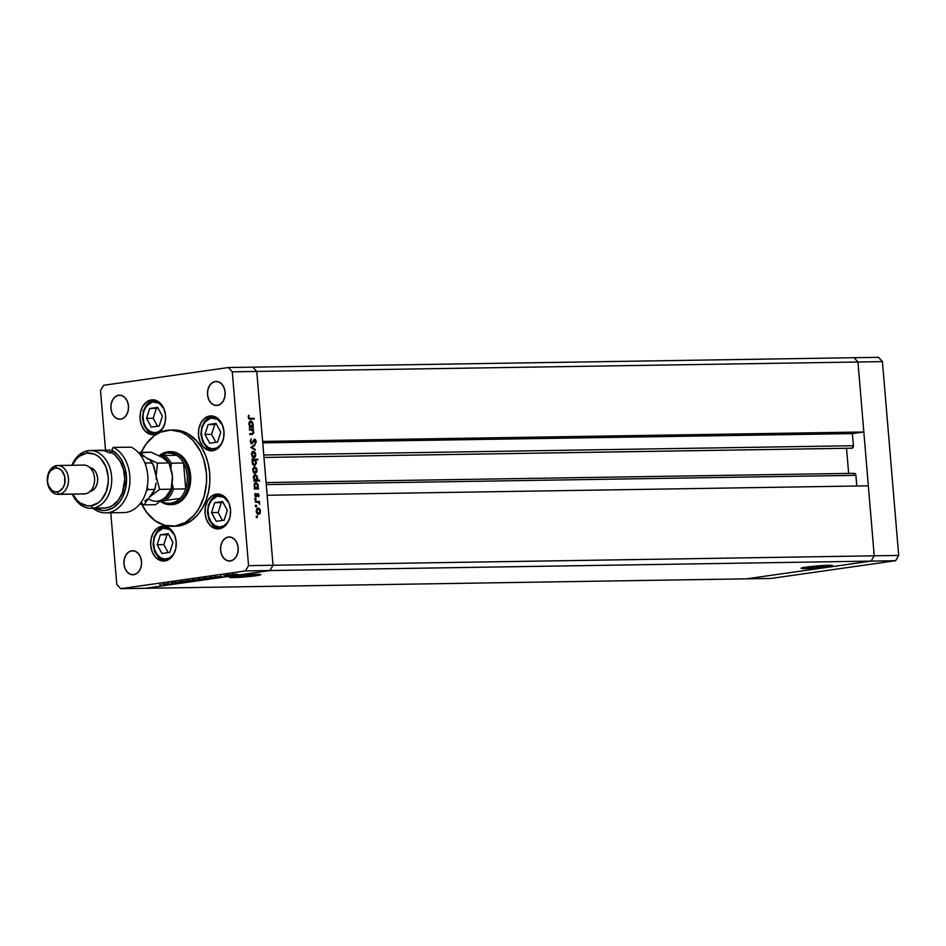 <?xml version="1.0" encoding="UTF-8"?>
<svg xmlns="http://www.w3.org/2000/svg" width="946" height="946" viewBox="0 0 946 946"><rect width="100%" height="100%" fill="white"/><g stroke="black" fill="none" stroke-linecap="round" stroke-linejoin="round"><path stroke-width="1.42" d="M233.508 577.58L233.402 576.244L233.508 577.58L229.31 577.226L234.336 576.114L256.638 574.293A15.834 0.993 -4.8 0 1 260.848 574.612A15.834 0.993 -4.8 0 1 250.879 576.374A15.834 0.993 -4.8 0 1 233.508 577.58A15.834 0.993 -4.8 0 1 229.299 577.261A15.834 0.993 -4.8 0 1 239.267 575.499A15.834 0.993 -4.8 0 1 256.638 574.293L260.836 574.66L255.81 575.771L233.508 577.58M805.342 568.605L805.223 567.269L805.342 568.605L801.132 568.239L806.169 567.127L828.46 565.318A15.834 0.993 -4.8 0 1 832.681 565.637A15.834 0.993 -4.8 0 1 822.701 567.399A15.834 0.993 -4.8 0 1 805.342 568.605A15.834 0.993 -4.8 0 1 801.12 568.286A15.834 0.993 -4.8 0 1 811.1 566.524A15.834 0.993 -4.8 0 1 828.46 565.318L832.669 565.673L827.632 566.784L805.342 568.605M851.672 448.203A2.247 1.655 -90.9 0 0 851.826 448.215A2.247 1.655 -90.9 0 0 851.979 448.203L263.981 457.438L851.542 448.191M256.756 371.435L857.951 361.999L863.828 431.991L262.633 441.427L256.756 371.435L262.633 441.427L863.828 431.991L852.405 433.611L853.422 445.732L851.979 448.203A2.247 1.655 -90.9 0 0 853.422 445.732L263.768 455.002L853.422 445.732L852.405 433.611L262.752 442.87L852.405 433.611L863.828 431.991L857.951 361.999L256.756 371.435L252.842 367.154L256.756 371.435L232.278 371.825L248.561 565.649L273.027 565.259L269.917 570.544L145.176 588.294L746.37 578.846L145.176 588.294L269.917 570.544L145.176 588.294L269.917 570.544L871.112 561.108L746.37 578.846L871.112 561.108L245.452 570.935L120.71 588.672L145.176 588.294L120.71 588.672L245.452 570.935L248.561 565.649L232.278 371.825L228.364 367.533L854.037 357.706L857.951 361.999L874.222 555.822L871.112 561.108L874.222 555.822L273.027 565.259L267.15 495.266L273.027 565.259L269.917 570.544L273.027 565.259L256.756 371.435L252.842 367.154L228.364 367.533L103.622 385.282L228.364 367.533L232.278 371.825L256.756 371.435L252.842 367.154L854.037 357.706L857.951 361.999L874.222 555.822L273.027 565.259L256.756 371.435M255.928 482.531L254.025 485.759L255.03 488.242L254.32 488.349L255.03 488.242L254.238 483.974L256.153 482.543L258.092 484.494L257.714 488.195L258.554 488.94L254.379 489.011L254.308 488.254L255.03 488.242L254.379 489.011L258.554 488.94L258.483 488.183L257.608 488.313L257.667 488.952L258.483 488.183L257.714 488.195L258.353 485.712L255.716 482.555M258.885 496.449L258.223 494.486L256.177 496.934L254.805 494.912L255.243 493.398L256.2 496.165L258.246 493.729L258.885 496.461M846.528 448.298L848.645 473.402L846.528 448.298M853.292 473.745L854.936 473.508L855.811 474.762L856.804 486.008L855.917 475.33A2.247 1.655 -90.9 0 0 854.238 473.319L266.086 482.555M868.345 485.83L874.222 555.822L871.112 561.108L746.37 578.846L770.848 578.467L746.37 578.846L871.112 561.108L895.59 560.718L770.848 578.467L895.59 560.718L871.112 561.108L874.222 555.822L898.7 555.432L895.59 560.718L898.7 555.432L874.222 555.822L868.345 485.83L267.15 495.266L868.345 485.83M266.264 484.589L855.917 475.33L266.264 484.589M854.037 357.706L857.951 361.999L882.429 361.609L898.7 555.432L882.429 361.609L857.951 361.999L854.037 357.706L878.503 357.328L882.429 361.609L878.503 357.328L854.037 357.706M170.765 451.691L176.63 452.791L183.382 457.604L188.278 465.55L190.595 475.412L189.969 485.688L186.504 494.829L180.71 501.427L173.485 504.478A26.464 19.452 89.1 0 1 171.687 504.62L170.055 504.644A26.464 19.452 89.1 0 1 160.442 501.38A26.464 19.452 -90.9 0 0 171.853 504.502A26.464 19.452 -90.9 0 0 188.964 475.436A26.464 19.452 -90.9 0 0 167.43 451.857L166.721 453.075A25.258 18.565 89.1 0 1 176.524 455.31A25.258 18.565 89.1 0 1 183.548 463.008A25.258 18.565 89.1 0 1 185.723 488.893A25.258 18.565 89.1 0 1 180.142 498.376A25.258 18.565 89.1 0 1 170.93 503.319L171.853 504.502L173.485 504.478L170.871 504.608M173.981 429.992L180.887 430.856L187.556 433.54L196.543 440.73L201.522 447.363L205.459 455.18L208.215 463.871L209.681 473.106L209.787 482.543L208.534 491.802L205.992 500.54L202.219 508.416L197.395 515.121L191.695 520.406L185.333 524.072L178.558 525.964A48.116 35.369 -90.9 0 0 209.823 475.33A48.116 35.369 -90.9 0 0 173.78 429.992L170.517 430.04A48.116 35.369 89.1 0 1 206.559 475.377A48.116 35.369 89.1 0 1 175.294 526.011L178.558 525.964L175.093 526.224M172.03 526.272A48.116 35.369 89.1 0 1 141.557 503.851L146.665 512.377L155.097 520.726L164.923 525.408L175.294 526.011A48.116 35.369 89.1 0 1 172.03 526.272L175.294 526.224A48.116 35.369 -90.9 0 0 178.558 525.964L175.294 526.011L185.321 522.499L194.131 515.168L198.967 508.463L204.159 496.307L206.524 482.59L206.417 473.154L203.733 459.484L200.375 451.195L193.28 440.789L187.45 435.586L181.005 432.026L170.718 430.04L160.477 432.192L154.115 435.858L145.873 444.336L141.238 452.342A48.116 35.369 89.1 0 1 167.253 430.3A48.116 35.369 89.1 0 1 170.517 430.04M209.776 416.015L214.754 416.642L219.2 419.811L222.44 425.05L223.966 431.553L223.552 438.329L221.269 444.348L217.45 448.7L212.684 450.71A17.442 12.818 89.1 0 1 211.502 450.804A17.442 12.818 89.1 0 1 198.435 434.368A17.442 12.818 89.1 0 1 209.776 416.015A17.442 12.818 89.1 0 1 210.958 415.921A17.442 12.818 89.1 0 1 224.025 432.357A17.442 12.818 89.1 0 1 212.684 450.71L207.694 450.083L203.248 446.914L200.02 441.676L198.494 435.172L198.897 428.396L201.191 422.377L205.01 418.026L209.776 416.015M216.327 494.131L221.317 494.758L225.763 497.927L229.003 503.166L230.528 509.669L230.115 516.445L227.82 522.464L224.013 526.816L219.247 528.826A17.442 12.818 89.1 0 1 218.065 528.92A17.442 12.818 89.1 0 1 204.998 512.484A17.442 12.818 89.1 0 1 216.327 494.131A17.442 12.818 89.1 0 1 217.509 494.037A17.442 12.818 89.1 0 1 230.576 510.473A17.442 12.818 89.1 0 1 219.247 528.826L214.257 528.199L209.811 525.03L206.571 519.792L205.046 513.288L205.459 506.512L207.753 500.493L211.561 496.142L216.327 494.131M161.991 526.26L166.969 526.887L171.415 530.056L174.655 535.294L176.181 541.798L175.767 548.574L173.485 554.593L169.665 558.944L164.9 560.954A17.442 12.818 89.1 0 1 163.717 561.049A17.442 12.818 89.1 0 1 150.651 544.612A17.442 12.818 89.1 0 1 161.991 526.26A17.442 12.818 89.1 0 1 163.173 526.165A17.442 12.818 89.1 0 1 176.24 542.602A17.442 12.818 89.1 0 1 164.9 560.954L159.909 560.328L155.463 557.159L152.235 551.92L150.71 545.416L151.112 538.641L153.406 532.622L157.225 528.27L161.991 526.26M151.372 399.922L156.362 400.548L160.808 403.717L164.048 408.956L165.574 415.46L165.16 422.235L162.866 428.254L159.058 432.606L154.293 434.616A17.442 12.818 89.1 0 1 153.11 434.711A17.442 12.818 89.1 0 1 140.043 418.274A17.442 12.818 89.1 0 1 151.372 399.922A17.442 12.818 89.1 0 1 152.554 399.827A17.442 12.818 89.1 0 1 165.621 416.264A17.442 12.818 89.1 0 1 154.293 434.616L149.302 433.989L144.856 430.82L141.628 425.582L140.091 419.078L140.505 412.302L142.799 406.283L146.618 401.932L151.372 399.922M131.742 550.785L135.183 551.211L138.246 553.398L140.481 557.017L141.533 561.498L141.25 566.169L139.677 570.32L137.04 573.323L133.753 574.707A12.026 8.845 89.1 0 1 132.937 574.778A12.026 8.845 89.1 0 1 123.926 563.438A12.026 8.845 89.1 0 1 131.742 550.785A12.026 8.845 89.1 0 1 132.558 550.714A12.026 8.845 89.1 0 1 141.569 562.054A12.026 8.845 89.1 0 1 133.753 574.707L130.312 574.281L127.249 572.094L125.014 568.475L123.961 563.993L124.245 559.323L125.83 555.172L128.455 552.168L131.742 550.785M215.321 381.498L218.751 381.936L221.825 384.123L224.048 387.73L225.113 392.212L224.817 396.894L223.244 401.045L220.607 404.037L217.332 405.432A12.026 8.845 89.1 0 1 216.516 405.491A12.026 8.845 89.1 0 1 207.505 394.163A12.026 8.845 89.1 0 1 215.321 381.498A12.026 8.845 89.1 0 1 216.137 381.439A12.026 8.845 89.1 0 1 225.148 392.767A12.026 8.845 89.1 0 1 217.332 405.432L213.891 404.994L210.816 402.807L208.593 399.2L207.541 394.719L207.824 390.036L209.397 385.885L212.034 382.894L215.321 381.498M228.376 537.044L231.817 537.47L234.88 539.658L237.115 543.264L238.167 547.758L237.884 552.429L236.311 556.579L233.674 559.583L230.386 560.966A12.026 8.845 89.1 0 1 229.571 561.037A12.026 8.845 89.1 0 1 220.56 549.697A12.026 8.845 89.1 0 1 228.376 537.044A12.026 8.845 89.1 0 1 229.192 536.973A12.026 8.845 89.1 0 1 238.203 548.313A12.026 8.845 89.1 0 1 230.386 560.966L226.945 560.54L223.883 558.341L221.648 554.734L220.595 550.253L220.879 545.582L222.464 541.431L225.089 538.428L228.376 537.044M118.688 395.239L122.129 395.676L125.191 397.864L127.426 401.471L128.479 405.964L128.195 410.635L126.61 414.786L123.985 417.789L120.698 419.173A12.026 8.845 89.1 0 1 119.882 419.232A12.026 8.845 89.1 0 1 110.871 407.903A12.026 8.845 89.1 0 1 118.688 395.239A12.026 8.845 89.1 0 1 119.503 395.18A12.026 8.845 89.1 0 1 128.514 406.508A12.026 8.845 89.1 0 1 120.698 419.173L117.257 418.735L114.194 416.547L111.959 412.941L110.907 408.459L111.19 403.788L112.763 399.638L115.4 396.634L118.688 395.239M223.729 575.57L228.447 575.428L223.729 575.57M214.955 576.989L221.825 576.54L215.168 576.764M210.792 577.403L217.095 577.036L210.792 577.403M209.953 577.793L204.454 578.384L209.953 577.793M198.53 579.413L193.019 580.004L198.53 579.413M184.245 581.613L180.284 581.743L184.245 581.613M159.756 584.663L160.926 584.593L159.72 584.723M168.246 583.717L162.747 584.309L168.246 583.717M167.714 583.528L168.896 583.457L167.679 583.587M170.587 583.126L175.317 582.984L170.587 583.126M172.68 582.819L173.863 582.76L172.645 582.89M179.965 582.192L175.105 582.523L179.929 582.334M190.04 580.785L186.126 580.915L190.04 580.785M202.349 578.704L207.978 578.55L202.349 578.704M228.175 575.203L231.64 574.92M233.378 574.257L237.789 574.293L233.993 574.352M252.842 433.481L253.847 432.109L252.83 429.791L252.014 429.91L253.575 429.78L253.516 429.023L249.342 429.094L249.413 429.839L249.342 429.094L253.516 429.023L252.83 429.791L253.847 432.724L252.464 434.391L249.791 434.462L249.732 433.706L252.972 433.374L252.901 430.678L249.413 429.839L252.05 429.922L253.327 431.979L252.641 433.575L249.732 433.706L249.791 434.462L252.452 434.391M250.844 443.024L251.92 442.917L250.229 441.38L251.258 438.743L250.229 441.309L251.967 443.674L250.288 441.758L251.139 438.838L250.832 441.451L251.813 442.917L253.977 439.594L255.266 439.37L256.236 441.262L255.621 443.296L254.817 439.973L252.097 443.662M250.891 447.458L254.817 444.49L254.888 445.306L252.014 447.375L255.29 450.178L250.891 447.458L255.29 450.178L252.014 447.375L254.888 445.306L254.817 444.49L250.891 447.458M253.185 457.06L253.93 456.965L251.932 454.588L253.351 452.141L255.219 454.529L253.765 456.977L255.243 456.871L255.727 454.529L254.841 452.212L252.901 451.443L254.498 451.845L255.692 454.198L254.947 457.237L252.582 457.214L251.459 453.37L253.292 451.396L252.204 451.538M253.658 472.562L255.231 472.527L253.232 470.15L254.663 467.714L256.532 470.103L255.065 472.551L256.543 472.432L257.04 470.103L256.153 467.773L254.214 467.017L256.496 468.258L256.981 471.38L255.337 473.284L253.221 471.924L252.771 468.944L254.391 466.981M257.052 516.055L257.347 517.403L257.052 516.055L256.591 516.481M259.31 513.347L259.996 513.56L260.493 511.218L259.606 508.901L257.667 508.144L258.672 508.191L260.221 509.941L260.138 513.323L258.163 514.376L256.331 512.212L256.603 509.031L257.844 508.097M255.727 505.921L256.331 505.259L256.579 506.394L255.787 506.181L256.673 505.897L256.141 505.211L255.727 505.921L256.141 505.211M255.491 502.208L255.42 501.463L259.594 501.392L259.038 502.16L259.772 504.301L258.495 502.373L255.491 502.208L258.329 502.302L259.772 504.301L259.038 502.16L259.594 501.392L255.42 501.463L255.491 502.208M255.16 499.263L255.763 498.601L256.023 499.736L255.219 499.523L256.118 499.252L255.586 498.554L255.16 499.263L255.586 498.554M255.16 480.355L255.893 480.261L253.883 477.825L255.325 475.341L257.17 477.789L255.727 480.272L259.5 480.213L259.571 480.97L253.705 481.065L254.368 480.296L253.422 476.583L254.45 474.833L256.874 475.519L257.572 479.173L257.016 480.261L257.679 477.765L255.042 474.608M254.498 465.669L256.401 462.44L255.361 459.957L254.545 460.075L257.797 459.922L257.738 459.177L251.884 459.259L251.943 460.016L252.712 460.004L251.884 459.259L257.738 459.177L257.797 459.922L255.361 459.957L256.413 463.067L254.923 465.609L252.476 464.048L252.393 460.489L252.074 462.488L254.722 465.657M251.896 426.374L253.315 426.551L253.374 427.308L249.2 427.379L249.862 426.611L248.904 422.897L249.945 421.147L252.357 421.833L253.09 425.475L252.535 426.563L253.173 424.08L250.536 420.923M248.798 417.292L249.413 418.333L254.167 418.369L254.226 419.125L248.987 418.936L248.195 417.115L248.692 415.235L248.207 417.257L250.371 419.184L254.226 419.125L254.167 418.369L249.484 418.558L254.167 418.369L253.339 419.137L253.28 418.499L249.484 418.558L250.359 418.428L248.798 417.292M116.784 584.392L110.777 512.791L116.784 584.392L120.71 588.672L116.784 584.392M105.526 450.213L100.513 390.568L105.526 450.213M103.622 385.282L100.513 390.568L103.622 385.282M248.561 565.649L245.452 570.935L269.917 570.544L273.027 565.259L248.561 565.649M170.859 451.691A26.464 19.452 89.1 0 1 190.678 476.63A26.464 19.452 89.1 0 1 173.485 504.478L171.853 504.502A26.464 19.452 89.1 0 1 170.055 504.644M256.177 516.185L257.584 516.753L256.295 517.58M257.17 517.45L257.584 516.753M259.606 508.901L258.79 509.019L259.606 508.901M258.057 508.085L256.177 511.289L258.814 514.399M258.589 514.423L259.996 513.56L259.121 513.678L257.714 514.541M257.182 508.215L258.731 509.031L257.383 508.215M258.116 514.494L259.381 513.193M257.123 513.678L258.684 513.654L256.685 511.278L258.116 508.842L259.984 511.23L258.518 513.666L256.993 513.619M257.064 508.983L258.116 508.842L256.177 511.348L258.518 513.666M255.266 505.341L256.673 505.897L255.385 506.737M256.26 506.607L256.673 505.897M255.787 506.299L255.68 505.637M255.432 501.569L259.594 501.392L258.778 502.196L258.719 501.522L255.432 501.569M258.234 502.267L259.038 502.16L258.234 502.267M254.699 498.684L256.118 499.252L254.817 500.079M255.704 499.949L256.118 499.252M255.231 499.642L255.124 498.98M258.684 496.792L259.145 495.207L257.927 493.682L256.094 496.177L255.243 493.398L254.817 495.16L256.177 496.934L258.01 494.427L258.684 496.792M257.927 494.439L256.934 494.616M256.638 495.621L257.288 495.527L256.638 495.621M256.413 495.657L255.917 496.768L256.792 496.638L255.302 497.064M256.177 496.934L256.792 496.638M254.935 494.001L255.668 493.895L254.935 494.001M256.153 496.177L255.207 496.307L256.094 496.177L255.207 496.307L255.94 495.16M257.927 493.682L257.3 493.966M257.04 493.8L258.27 495.337M258.14 494.723L257.371 493.859M255.787 496.887L256.319 495.952M255.302 482.673L257.844 485.724L256.39 488.219L254.852 488.183M257.064 488.006L257.714 488.195L257.158 487.84M256.662 483.583L255.266 482.661M256.484 483.382L257.809 486.682L255.822 488.302M254.959 483.418L255.834 483.3L254.711 484.411L254.746 486.717L256.39 488.219L254.036 485.842L255.988 483.288M254.994 488.242L256.39 488.219M255.727 483.323L255.113 483.406L255.727 483.323M255.266 474.585L253.362 477.813L254.368 480.296L253.705 481.065L259.571 480.97L259.5 480.213L258.684 480.982L259.5 480.213L256.461 479.894M254.64 474.726L255.834 475.448L254.604 474.726M255.988 475.637L254.628 475.602L253.374 477.896L255.727 480.272L254.19 480.237M254.332 480.308L255.727 480.272M254.297 475.471L255.325 475.341M255.053 475.377L254.45 475.46L255.053 475.377M256.153 467.773L255.337 467.892L256.153 467.773M254.604 466.957L252.724 470.162L255.361 473.284M255.136 473.296L256.543 472.432L254.261 473.426M253.729 467.088L255.278 467.903L253.93 467.099M254.663 473.367L255.928 472.066M254.19 472.669L253.54 472.503M253.611 467.856L254.663 467.714L252.724 470.221L255.065 472.551M256.863 459.295L256.91 459.933L256.863 459.295M253.043 464.935L254.592 464.9L252.085 462.547L254.036 459.981L255.881 462.428L254.439 464.924L252.901 464.864M253.717 460.028L252.617 462.712L254.439 464.924M254.036 459.981L255.278 460.69L255.893 462.913L255.325 464.486L253.824 465.006M254.841 452.212L254.025 452.33L254.841 452.212M253.292 451.396L251.411 454.6L254.048 457.71M253.824 457.722L255.243 456.871L254.368 456.989L252.949 457.852M252.416 451.514L253.966 452.33L252.617 451.526M253.351 457.793L254.616 456.504M252.357 456.989L253.765 456.977L252.239 456.93M252.31 452.283L253.351 452.141L251.423 454.659L253.765 456.977M253.977 445.093L254.888 445.306L251.139 447.505L255.231 449.362L254.356 449.598L251.139 447.505L253.977 445.093M251.967 443.674L253.646 441.676L252.937 441.77L253.646 441.676L254.119 440.54L253.422 440.635L254.817 439.973L255.645 441.191L255.455 443.508L256.236 441.262L254.722 439.216L252.452 442.61L250.832 443.012M254.722 439.216L253.895 439.701M254.19 439.405L254.888 439.985M254.758 441.309L253.93 440.103L253.244 440.659L254.675 439.996M254.119 440.54L254.817 439.973M252.771 441.794L251.092 443.792M251.388 443.745L252.464 442.492M254.9 443.201L255.278 442.385M255.053 440.257L254.119 439.382M251.991 442.917L251.033 443.047M252.641 429.153L252.7 429.803L252.641 429.153M249.744 433.824L251.754 433.694L249.744 433.824M252.641 433.575L251.695 433.682M251.494 433.765L250.82 433.8M251.967 434.427L252.925 433.15M250.761 420.899L248.857 424.127L249.862 426.611L249.2 427.379L253.374 427.308L251.991 426.208M249.827 426.611L251.376 426.575L249.366 424.139L250.82 421.656L252.665 424.092L251.21 426.587L249.685 426.551M249.779 421.786L251.47 421.833L252.641 423.855L252.144 426.126L250.655 426.67M250.82 421.656L248.869 424.21L251.21 426.587M250.548 421.691L249.933 421.774L250.548 421.691M248.431 415.779L249.176 415.672L248.431 415.779M248.195 416.831L248.833 416.748L248.195 416.831M248.561 418.463L249.484 418.558M249.247 418.558L248.538 418.451M257.809 513.784L259.275 513.382L259.984 511.703L259.582 509.882L258.116 508.842M256.354 480.095L257.146 477.541L255.81 475.436M255.822 472.255L256.461 469.63L254.663 467.714M254.521 456.682L255.148 454.056L253.351 452.141M167.584 584.025L164.143 584.309M182.602 581.412L181.561 581.66M186.386 581.352L182.921 581.636M186.563 581.116L183.098 581.4M188.431 580.584L187.391 580.832M192.215 580.525L188.751 580.809M192.393 580.288L188.928 580.572M197.856 579.721L194.427 580.004M203.981 578.917L204.986 578.668M200.197 578.976L203.674 578.692M209.291 578.101L205.85 578.373M209.397 577.864L205.992 578.148M226.26 575.747L227.146 575.511M226.815 575.203L227.856 574.979M231.805 574.683L228.353 574.967M167.69 583.8L164.285 584.084M197.974 579.496L194.569 579.768M200.02 579.2L203.485 578.917M227.525 575.144L227.418 573.962M170.718 464.332L170.706 465.716L166.78 459.709L161.624 455.771L164.285 455.499L161.624 455.771A24.064 17.678 89.1 0 1 170.706 465.716L170.919 468.235L171.321 463.197A25.258 18.565 -90.9 0 0 164.285 455.499L176.524 455.31L164.285 455.499A25.258 18.565 89.1 0 1 171.321 463.197L183.548 463.008A25.258 18.565 -90.9 0 0 176.524 455.31L171.723 453.288L166.721 453.075L167.43 451.857A26.464 19.452 -90.9 0 0 159.188 455.724A26.464 19.452 89.1 0 1 167.43 451.857A26.464 19.452 89.1 0 1 169.228 451.715A26.464 19.452 89.1 0 1 189.046 476.654A26.464 19.452 89.1 0 1 171.853 504.502L170.93 503.319L175.79 501.711L180.142 498.376L161.127 501.084L165.928 503.106L170.93 503.319A25.258 18.565 89.1 0 1 161.127 501.084L180.142 498.376A25.258 18.565 -90.9 0 0 185.723 488.893L187.166 482.377L187.273 475.566L186.043 468.956L183.548 463.008L185.723 488.893L173.485 489.082L172.231 483.844L172.468 486.587A24.064 17.678 89.1 0 1 165.243 498.849L167.064 498.625M159.768 456.019A25.258 18.565 89.1 0 1 166.721 453.075L159.602 456.149M167.726 498.577L167.903 498.577A25.258 18.565 -90.9 0 0 173.485 489.082A25.258 18.565 89.1 0 1 167.903 498.577L165.243 498.849L169.618 493.552L172.468 486.587L173.485 489.082L185.723 488.893L183.548 463.008L171.321 463.197M163.339 499.121L165.243 498.849L163.339 499.121M161.624 455.771L159.791 456.031L161.624 455.771M222.452 425.061L217.403 419.161L210.828 418.037L204.927 422.07L202.397 427.013A15.514 11.399 89.1 0 0 207.671 447.08A15.514 11.399 89.1 0 0 222.677 441.38L220.785 444.596L217.048 447.825L212.661 448.853L208.309 447.505L204.655 444.017L202.243 438.885L201.451 432.925L201.865 426.41L202.397 427.013A15.514 11.399 89.1 0 1 211.904 417.86A15.514 11.399 89.1 0 1 222.416 424.99M212.389 416.004L208.25 417.6L202.409 426.208A17.442 12.818 89.1 0 1 212.424 416.015M208.12 424.577L204.951 434.462L209.693 443.225L217.592 442.101L220.761 432.216L216.031 423.453L208.12 424.577L214.777 424.47L211.608 434.356L215.925 442.338L211.608 434.356L204.951 434.462L211.608 434.356L214.777 424.47L208.12 424.577L216.031 423.453L220.761 432.216L217.592 442.101L209.693 443.225L204.951 434.462L208.12 424.577M216.457 424.234L214.777 424.47L216.457 424.234M229.003 503.177L223.966 497.277L217.379 496.153L211.49 500.186L208.96 505.129A15.514 11.399 89.1 0 0 214.234 525.207A15.514 11.399 89.1 0 0 229.228 519.496L227.347 522.712L223.599 525.941L219.224 526.969L214.872 525.621L211.218 522.133L208.806 517.001L208.014 511.041L208.427 504.525L208.96 505.129A15.514 11.399 89.1 0 1 218.467 495.976A15.514 11.399 89.1 0 1 228.967 503.106M218.952 494.131L214.813 495.716L208.96 504.324A17.442 12.818 89.1 0 1 218.987 494.131M219.531 528.779A17.442 12.818 89.1 0 1 208.759 504.998M214.683 502.693L211.514 512.578L216.244 521.341L224.155 520.217L227.324 510.332L222.594 501.569L214.683 502.693L221.34 502.586L218.171 512.472L222.487 520.454L218.171 512.472L211.514 512.578L218.171 512.472L221.34 502.586L214.683 502.693L222.594 501.569L227.324 510.332L224.155 520.217L216.244 521.341L211.514 512.578L214.683 502.693M223.008 502.35L221.34 502.586L223.008 502.35M164.06 408.968L159.011 403.067L152.436 401.944L146.535 405.976L144.005 410.919A15.514 11.399 89.1 0 0 149.279 430.998A15.514 11.399 89.1 0 0 164.273 425.286L162.393 428.503L158.644 431.731L154.269 432.76L149.917 431.411L146.263 427.923L143.851 422.791L143.059 416.831L143.473 410.316L144.005 410.919A15.514 11.399 89.1 0 1 153.512 401.766A15.514 11.399 89.1 0 1 164.025 408.897M144.005 410.115A17.442 12.818 89.1 0 1 154.032 399.922L149.858 401.506L144.005 410.115A17.442 12.818 89.1 0 0 154.576 434.569L148.475 431.766L144.088 425.523L142.468 418.12L143.473 410.316M149.728 408.483L146.559 418.369L151.289 427.131L159.2 426.007L162.369 416.122L157.639 407.359L149.728 408.483L156.386 408.376L153.217 418.262L157.533 426.244L153.217 418.262L146.559 418.369L153.217 418.262L156.386 408.376L149.728 408.483L157.639 407.359L162.369 416.122L159.2 426.007L151.289 427.131L146.559 418.369L149.728 408.483M158.053 408.14L156.386 408.376L158.053 408.14M174.667 535.306L169.618 529.405L163.043 528.282L157.142 532.314L154.612 537.257A15.514 11.399 89.1 0 0 159.886 557.324A15.514 11.399 89.1 0 0 174.892 551.624L173 554.841L169.263 558.069L164.876 559.098L160.524 557.75L156.87 554.25L154.458 549.129L153.666 543.17L154.08 536.654L154.612 537.257A15.514 11.399 89.1 0 1 164.119 528.105A15.514 11.399 89.1 0 1 174.632 535.235M165.183 560.907A17.442 12.818 89.1 0 1 154.624 536.453A17.442 12.818 89.1 0 1 164.639 526.26M160.335 534.821L157.166 544.707L161.908 553.469L169.807 552.346L172.976 542.46L168.246 533.698L160.335 534.821L166.993 534.715L163.824 544.6L168.14 552.582L163.824 544.6L157.166 544.707L163.824 544.6L166.993 534.715L160.335 534.821L168.246 533.698L172.976 542.46L169.807 552.346L161.908 553.469L157.166 544.707L160.335 534.821M164.604 526.248L160.465 527.844L154.624 536.453M168.672 534.478L166.993 534.715L168.672 534.478M94.931 508.085L102.357 510.438L106.177 510.332L113.496 507.564L119.728 501.687L122.211 497.773L125.582 488.526L126.539 478.262L124.978 468.104L121.064 459.165L118.356 455.464L111.794 450.13L112.018 452.85L115.081 455.121L120.201 461.506L123.548 469.784L124.789 479.054L122.436 492.677L118.321 500.174L112.633 505.448L109.381 507.068L105.976 507.931L92.933 508.144L91.1 505.767A26.464 19.452 89.1 0 1 72.807 494.143L76.78 500.008L79.984 502.858L87.28 505.803L91.1 505.767L98.325 502.716L101.459 499.807L106.177 491.79L108.27 481.892L108.211 476.701L105.893 466.839L100.986 458.893L97.781 456.043L94.233 454.08L86.677 453.134L88.108 450.71A28.877 21.214 -90.9 0 0 71.92 465.278A28.877 21.214 89.1 0 1 88.108 450.71L86.677 453.134A26.464 19.452 89.1 0 1 108.211 476.701A26.464 19.452 89.1 0 1 91.1 505.767L92.933 508.144A28.877 21.214 -90.9 0 0 111.604 476.429A28.877 21.214 -90.9 0 0 88.108 450.71A28.877 21.214 89.1 0 1 90.059 450.556A28.877 21.214 89.1 0 1 111.687 477.754A28.877 21.214 89.1 0 1 92.933 508.144L105.976 507.931A28.877 21.214 -90.9 0 0 124.553 483.761A28.877 21.214 -90.9 0 0 112.018 452.85L109.57 452.898A28.877 21.214 -90.9 0 0 100.666 450.391L90.059 450.556M82.787 465.172A14.438 10.607 89.1 0 1 94.529 478.026A14.438 10.607 89.1 0 1 85.199 493.883A14.438 10.607 -90.9 0 0 94.576 478.7A14.438 10.607 -90.9 0 0 83.768 465.089L57.659 465.503A14.438 10.607 89.1 0 1 68.467 479.102A14.438 10.607 89.1 0 1 59.09 494.297A14.438 10.607 -90.9 0 0 68.431 478.44A14.438 10.607 -90.9 0 0 56.677 465.586L55.246 467.998A12.026 8.845 89.1 0 1 65.038 478.711A12.026 8.845 89.1 0 1 57.257 491.932L59.09 494.297L85.199 493.883L59.09 494.297A14.438 10.607 89.1 0 1 58.108 494.368A14.438 10.607 89.1 0 1 47.3 480.769A14.438 10.607 89.1 0 1 56.677 465.586A14.438 10.607 89.1 0 1 57.659 465.503M90.142 491.376A12.026 8.845 -90.9 0 0 97.722 479.315A12.026 8.845 -90.9 0 0 89.764 467.49M105.727 512.874L123.678 512.59A33.689 24.75 -90.9 0 0 125.96 512.413A33.689 24.75 -90.9 0 0 147.765 482.862A33.689 24.75 -90.9 0 0 131.139 447.151L113.201 447.423A33.689 24.75 89.1 0 1 129.661 484.683A33.689 24.75 89.1 0 1 105.727 512.874A33.689 24.75 89.1 0 1 92.897 508.262A33.689 24.75 -90.9 0 0 127.757 493.363A33.689 24.75 -90.9 0 0 113.201 447.423L111.794 450.13L112.018 452.85L109.57 452.898L104.249 450.745L98.703 450.544M92.117 450.426L110.067 450.142L110.292 452.886L110.067 450.142L92.117 450.426A33.689 24.75 -90.9 0 0 91.999 450.521A33.689 24.75 89.1 0 1 92.117 450.426M90.97 508.298A28.877 21.214 89.1 0 1 72.369 494.143A28.877 21.214 -90.9 0 0 92.933 508.144A28.877 21.214 89.1 0 1 90.97 508.298L104.025 508.085A28.877 21.214 -90.9 0 0 105.976 507.931L103.954 508.085M86.677 453.134L79.44 456.185L76.307 459.094L72.357 465.278A26.464 19.452 89.1 0 1 86.677 453.134M89.61 467.478L94.387 470.103L96.61 473.721L97.675 478.203L97.379 482.874L95.806 487.024L93.169 490.028L89.894 491.412M125.96 512.413A33.689 24.75 89.1 0 0 147.765 482.862A33.689 24.75 89.1 0 0 131.139 447.151L113.201 447.423L111.794 450.13A31.277 22.988 89.1 0 1 125.002 490.808A31.277 22.988 89.1 0 1 95.179 508.227M58.108 494.368L84.218 493.966A14.438 10.607 -90.9 0 0 85.199 493.883A14.438 10.607 89.1 0 1 83.236 493.918M55.246 467.998L50.54 470.706L48.388 474.36L47.466 481.218L48.518 485.7L52.207 490.607L55.53 491.944L58.959 491.459L63.181 487.545L64.754 483.382L64.671 476.406L61.762 470.623L58.687 468.436L55.246 467.998L56.677 465.586A14.438 10.607 -90.9 0 0 47.347 481.431A14.438 10.607 -90.9 0 0 59.09 494.297L57.257 491.932A12.026 8.845 89.1 0 1 47.466 481.218A12.026 8.845 89.1 0 1 55.246 467.998M149.078 499.275A22.858 16.803 -90.9 0 0 165.775 496.898L155.582 504.691L144.064 504.868L149.456 497.158L159.649 489.366L171.167 489.188L165.775 496.898L155.582 504.691L144.064 504.868L149.456 497.158L159.649 489.366L156.149 476.287L157.45 463.126L168.967 462.937L172.468 476.027L171.167 489.188L159.649 489.366L156.149 476.287L157.45 463.126L146.157 457.781L139.653 452.365L151.171 452.188L162.464 457.521L168.967 462.937L157.45 463.126L146.157 457.781L139.653 452.365L138.743 452.957L151.171 452.188L162.464 457.521L168.967 462.937L171.995 472.586L172.574 479.421L171.167 489.188L167.454 494.995M140.989 503.603L144.064 504.868L140.989 503.603M172.574 479.019L172.077 473.083M164.427 458.916L162.464 457.521M163.93 498.495L165.775 496.898M142.089 503.083L139.038 504.951L142.089 503.083M147.269 499.169L144.785 501.144L147.269 499.169M155.558 486.291L153.962 491.281L149.456 497.158L154.86 489.449L148.226 489.555L147.008 486.433L148.226 489.555L154.86 489.449L156.055 483.028L155.558 486.291M156.267 479.681L156.149 476.287L156.267 479.681M151.502 461.908L153.879 466.307L156.149 476.287L152.649 463.197L144.762 462.795L152.649 463.197L150.059 460.56L151.502 461.908M148.286 459.177L146.157 457.781L148.286 459.177M143.65 456.386L140.895 455.026L143.65 456.386M140.174 454.695L140.895 455.026L140.174 454.695M146.417 490.738L148.226 489.555L146.417 490.738M145.613 465.054L146.027 463.304L145.613 465.054M263.981 457.45L851.826 448.215M257.962 494.439L257.076 494.557M254.734 439.973L253.859 440.103M252.357 433.635L251.482 433.765M163.492 584.261L163.398 583.055M168.353 583.848L168.246 582.653M173.626 583.138L173.532 581.932M179.657 582.287L179.563 581.092M175.873 582.464L175.779 581.27M182.259 581.589L182.164 580.395M187.19 581.175L187.095 579.969M188.1 580.761L187.994 579.567M193.031 580.336L192.925 579.141M193.764 579.945L193.67 578.751M198.625 579.543L198.518 578.349M204.324 578.727L204.218 577.533M199.393 579.153L199.287 577.959M205.199 578.325L205.105 577.131M210.059 577.911L209.953 576.717M215.168 576.883L215.061 575.688M221.057 576.587L220.95 575.381M226.52 575.582L226.425 574.388M232.444 574.73L232.349 573.536M233.023 574.328L232.929 573.134M201.865 426.41L200.859 434.214L202.479 441.616L206.867 447.848L212.933 450.674M208.427 504.525L207.422 512.33L209.042 519.732L213.429 525.976L219.496 528.79M154.08 536.654L153.075 544.458L154.695 551.861L159.082 558.093L165.148 560.919"/></g></svg>
